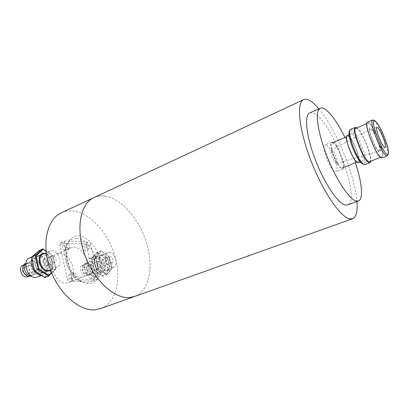 <?xml version="1.0" encoding="UTF-8"?>
<svg xmlns="http://www.w3.org/2000/svg" width="409" height="409" viewBox="0 0 409 409"><rect width="100%" height="100%" fill="white"/><g stroke="black" fill="none" stroke-linecap="round" stroke-linejoin="round"><path stroke-width="0.31" stroke-dasharray="2.04 1.53" d="M105.179 196.131C121.78 198.718 139.449 219.495 146.58 242.92C153.815 266.31 149.622 290.354 135.108 296.285C149.622 290.354 153.815 266.31 146.58 242.92C139.449 219.495 121.78 198.718 105.179 196.131C101.381 195.563 97.828 195.962 94.52 197.327C97.828 195.962 101.381 195.563 105.179 196.131M318.887 108.82C335.85 128.62 355.109 175.512 356.96 201.519M76.595 238.406C84.862 238.841 93.947 249.147 96.55 260.62C99.269 272.092 94.888 282.619 86.616 282.895C84.116 282.972 81.539 282.21 78.876 280.6C69.683 275.323 62.874 259.418 65.307 248.866C67.035 241.811 70.798 238.324 76.595 238.406M78.666 235.788C87.506 236.305 97.199 247.368 100.006 259.654C102.93 271.934 98.313 283.238 89.479 283.549C86.805 283.636 84.044 282.818 81.187 281.09C71.335 275.426 63.993 258.273 66.595 246.949C68.441 239.383 72.465 235.661 78.666 235.788M61.948 212.537C65.425 211.09 69.126 210.584 73.063 211.013C90.251 212.997 108.083 232.879 114.822 255.697C121.672 278.478 116.539 302.185 101.248 308.366M310.073 112.823C311.377 112.378 312.936 112.695 314.756 113.768C332.946 123.232 361.137 199.715 347.86 204.873M345.007 137.49L355.39 162.762M379.056 151.759C375.043 149.888 366.295 125.604 370.518 128.16L370.784 128.314C374.066 130.169 381.352 148.073 380.14 151.315L379.056 151.759M378.708 150.773C375.58 149.397 368.166 130.532 370.222 129.213L371.121 129.28C374.603 131.248 382.032 150.993 379.245 150.921L378.708 150.773M336.326 163.431C333.949 162.71 329.485 151.182 331.167 150.123L331.868 150.088C334.475 151.064 338.974 163.411 336.745 163.498L336.326 163.431M332.824 142.133C337.829 144.198 346.622 167.68 342.819 168.902L341.801 168.866C336.96 167.501 327.711 143.084 331.607 142.02L332.824 142.133M326.188 144.939C331.31 146.928 340.027 170.308 336.096 171.581L335.048 171.56C330.083 170.262 320.912 145.967 324.935 144.842L326.188 144.939M348.586 136.565C352.962 138.62 361.3 160.686 358.059 161.698L357.175 161.627C352.952 160.19 344.209 137.286 347.532 136.422L348.586 136.565M333.141 143.078C337.783 144.975 345.963 166.811 342.425 167.941L341.474 167.9C336.975 166.611 328.407 143.968 332.016 142.976L333.141 143.078M352.175 133.953C356.817 136.233 365.83 160.026 362.425 161.095L361.495 161.013C357.031 159.444 347.558 134.679 351.06 133.789L352.175 133.953M347.251 135.394L348.258 135.609C352.977 137.848 361.945 161.575 358.458 162.675M349.613 131.018L351.188 131.09C357.635 134.423 369.158 167.613 362.507 163.948M350.544 129.408L351.837 129.719C357.819 132.792 369.342 163.227 365.002 164.623M357.021 127.802C362.159 131.161 372.037 155.205 370.743 161.212M369.076 123.482C374.327 126.591 385.467 155.701 381.796 156.836L380.799 156.698C375.84 154.668 364.01 124.055 367.819 123.201L369.076 123.482M355.907 128.273L357.093 128.579C362.625 131.519 373.591 160.4 369.618 161.657M373.795 120.364L376.265 123.175C380.493 129.111 386.224 142.91 387.584 150.43L387.942 154.408M367.548 122.153L368.739 122.516C374.307 125.839 386.076 156.621 382.2 157.828M90.798 278.682C88.595 277.517 88.114 275.973 89.346 274.056L89.729 273.979C91.928 275.155 92.408 276.699 91.166 278.601L90.798 278.682M95.072 277.016C92.874 275.84 92.388 274.291 93.61 272.379L93.993 272.297C96.181 273.488 96.667 275.032 95.435 276.939L95.072 277.016M84.438 250.702C82.286 249.521 81.785 248.012 82.935 246.182L83.395 246.095C85.542 247.281 86.038 248.79 84.888 250.61L84.438 250.702M88.641 248.938C86.498 247.747 85.992 246.233 87.127 244.403L87.582 244.316C89.729 245.518 90.231 247.031 89.085 248.851L88.641 248.938M64.448 250.088C62.153 248.882 61.626 247.322 62.868 245.4L63.395 245.298C65.685 246.515 66.212 248.079 64.965 249.986L64.448 250.088M68.738 248.253C66.447 247.036 65.921 245.466 67.148 243.544L67.674 243.442C69.959 244.674 70.486 246.244 69.249 248.151L68.738 248.253M70.849 279.224C68.497 278.033 67.991 276.433 69.331 274.419L69.77 274.327C72.122 275.528 72.623 277.133 71.273 279.132L70.849 279.224M75.215 277.496C72.868 276.29 72.357 274.684 73.686 272.67L74.126 272.578C76.468 273.795 76.969 275.4 75.634 277.404L75.215 277.496M59.683 253.355C71.447 252.951 79.453 278.57 68.697 282.507L66.146 283.074C54.448 284.352 45.762 257.972 56.503 254.004L59.683 253.355M73.947 247.266C85.537 247 93.727 272.946 83.175 276.806L80.67 277.343C69.147 278.503 60.271 251.755 70.818 247.885L73.947 247.266M61.13 242.828L65.409 240.957L88.646 242.087L84.469 243.866C85.461 244.05 86.166 244.833 86.575 246.218L93.968 278.595L93.283 280.911L69.653 281.74C68.559 281.622 67.797 280.814 67.362 279.321L59.903 245.155L60.588 242.936L84.469 243.866M86.575 246.218L90.752 244.454L98.226 276.944L93.968 278.595M92.925 280.988L97.199 279.337L74.029 280.012L69.653 281.74M67.362 279.321L71.744 277.578L64.193 243.289L59.903 245.155M90.752 244.454C90.338 243.064 89.637 242.271 88.646 242.087M65.409 240.957L64.867 241.065L64.193 243.289M71.744 277.578C72.178 279.081 72.945 279.889 74.029 280.012M97.199 279.337L97.552 279.265L98.226 276.944M104.648 265.635C102.454 265.794 100.737 260.456 102.751 259.751L103.252 259.654C105.45 259.531 107.143 264.833 105.123 265.538L104.648 265.635M111.785 262.803C109.612 262.951 107.874 257.583 109.868 256.888L110.364 256.791C112.541 256.678 114.254 262.011 112.26 262.711L111.785 262.803M109.3 252.292C114.75 252.077 118.983 265.359 113.999 267.103L112.858 267.338C107.424 267.772 103.027 254.28 108.017 252.537L109.3 252.292M86.999 263.309L89.494 264.393C91.391 266.218 92.316 268.468 92.265 271.141C92.102 272.905 91.417 273.999 90.21 274.429L89.545 274.531C85.455 274.914 82.163 265.375 85.778 263.631L86.999 263.309M90.936 261.387C95.558 261.131 98.758 272.108 94.341 273.135L93.651 273.243C89.361 273.636 85.87 263.549 89.658 261.724L90.936 261.387M95.45 256.32C102.102 256.014 107.056 271.74 100.946 273.887L99.571 274.173C92.945 274.797 87.761 258.774 93.865 256.632L95.45 256.32M90.261 258.442C96.959 258.11 101.867 273.759 95.716 275.927L94.331 276.223C87.659 276.867 82.516 260.927 88.671 258.764L90.261 258.442M83.088 265.216C87.291 264.95 90.128 274.771 86.11 275.717L85.481 275.814C81.585 276.182 78.482 267.184 81.928 265.523L83.088 265.216M85.317 264.127C89.643 263.866 92.582 274.015 88.446 274.981L87.802 275.083C83.794 275.461 80.583 266.152 84.121 264.444L85.317 264.127M84.944 273.447C82.7 273.641 81.033 268.401 83.109 267.67L83.62 267.563C85.87 267.404 87.511 272.614 85.435 273.345L84.944 273.447M100.532 267.266C98.324 267.435 96.616 262.118 98.646 261.407L99.147 261.305C101.355 261.177 103.037 266.458 101.008 267.169L100.532 267.266M95.793 257.798C101.335 257.522 105.476 270.646 100.389 272.435L99.229 272.68C93.702 273.176 89.397 259.843 94.484 258.059L95.793 257.798M95.859 256.745L98.574 268.478L106.662 274.26L106.509 274.874L102.807 276.249L94.356 270.283L102.996 276.249L108.451 270.114L105.665 258.243L109.203 256.852L101.258 251.121L95.859 256.745L95.139 256.622L100.788 250.753L101.258 251.121M94.413 270.124L91.734 258.432L97.178 252.803L97.342 252.189L105.665 258.243L105.087 258.631L107.751 269.996L108.451 270.114L111.989 268.641L109.152 256.99M94.525 270.252L97.971 268.887L95.139 256.622L91.718 258.023L94.525 270.252M91.734 258.432L91.657 258.053L97.408 252.148L100.788 250.753L109.034 256.883L111.841 268.79L106.427 274.92L97.971 268.887L98.574 268.478M46.749 265.64C44.039 265.824 42.122 260.027 44.581 259.081L45.327 258.923C48.042 258.785 49.918 264.546 47.459 265.487L46.749 265.64M54.331 262.46C51.636 262.624 49.704 256.78 52.137 255.85L52.873 255.697C55.573 255.574 57.47 261.377 55.036 262.307L54.331 262.46M47.26 258.744C46.687 254.93 47.556 252.358 49.878 251.034L51.79 250.64C58.538 250.426 63.221 264.863 57.127 267.189L55.425 267.558C51.611 267.092 48.927 264.316 47.362 259.245M25.757 263.994L28.144 263.033C29.606 263.079 30.956 263.8 32.204 265.196L34.315 269.874C34.581 272.772 33.712 274.633 31.713 275.467L30.767 275.625M32.311 260.881C38.042 260.599 41.529 272.619 36.094 274.015L35.062 274.183C29.811 274.623 25.879 263.805 30.409 261.407L32.311 260.881M31.912 258.907L34.76 255.686L37.117 255.19C45.327 254.868 50.793 271.934 43.354 274.782L41.115 275.237M29.581 257.941L31.631 257.573C39.877 257.22 45.297 274.199 37.812 277.067M22.72 265.431L24.013 265.17C29.213 264.879 32.306 275.63 27.367 276.903M23.287 265.906L24.596 264.449L26.37 263.953C31.723 263.662 34.923 274.776 29.842 276.08L27.526 276.024M25.89 274.403C23.129 274.623 21.273 268.943 23.788 267.972L24.55 267.803C27.316 267.624 29.131 273.273 26.616 274.24L25.89 274.403M42.378 267.476C39.658 267.665 37.756 261.893 40.225 260.942L40.977 260.784C43.702 260.635 45.563 266.377 43.098 267.322L42.378 267.476M32.618 262.338C32.838 259.838 33.804 258.14 35.522 257.256L37.464 256.847C44.3 256.555 48.881 270.799 42.684 273.171L40.951 273.555C38.042 273.396 35.655 271.55 33.789 268.007M44.903 277.568L52.122 270.666L49.279 257.353L53.006 255.789L46.089 251.259M39.223 250.502L49.279 257.353L48.61 257.793L51.324 270.538L52.122 270.666L55.854 269.045L52.919 255.947M44.576 277.481L34.371 270.83M34.489 270.697L31.59 257.368M31.769 257.542L38.973 251.238L39.07 250.635M101.217 271.898C95.706 272.384 91.391 259.03 96.463 257.251L97.766 256.995C103.298 256.724 107.449 269.874 102.378 271.658L101.217 271.898M98.012 256.407C91.064 255.835 94.919 272.696 101.677 272.21C108.467 272.435 104.643 256.162 98.012 256.407M105.808 270.594C99.085 271.055 95.185 254.137 102.102 254.735C108.702 254.516 112.567 270.845 105.808 270.594M102.562 255.037L101.268 255.293C96.227 257.056 100.578 270.467 106.059 270.001L107.209 269.766C112.245 267.997 108.058 254.797 102.562 255.037M97.178 252.803L105.087 258.631M107.751 269.996L102.521 275.865M106.662 274.26L111.846 268.396M43.068 272.68C36.263 273.238 31.442 258.733 37.613 256.351L39.555 255.942C46.381 255.661 50.977 269.93 44.791 272.297L43.068 272.68M39.821 255.282C31.074 254.613 34.985 273.59 43.543 273.028C52.091 273.263 48.19 255.027 39.821 255.282M42.965 254.03L44.55 253.764C53.579 255.671 54.617 268.304 49.918 270.18C56.059 267.829 51.432 253.488 44.637 253.738L42.971 254.025M38.973 251.238L48.61 257.793M51.324 270.538L44.407 277.138M44.392 253.411C50.982 253.473 55.875 266.729 50.609 270.293M51.549 272.696L55.665 268.744M42.807 248.933L52.853 255.829L55.716 269.183L48.548 276.08M352.19 218.861L352.855 218.626M133.871 296.729L135.108 296.285M78.876 280.6L81.187 281.09M65.307 248.866L66.595 246.949M358.105 201.095L358.591 200.916M376.786 127.613L370.518 128.16M331.167 150.123L370.222 129.213M342.819 168.902L336.096 171.581M358.059 161.698L356.858 162.179M362.425 161.095L360.283 161.949M381.796 156.836L380.605 157.307M377.476 123.554L376.265 123.175M388.187 149.341L387.584 150.43M367.819 123.201L366.776 123.646M351.06 133.789L349.061 134.633M347.532 136.422L346.464 136.872M331.607 142.02L324.935 144.842M336.745 163.498L379.245 150.921M384.838 147.434L380.14 151.315M93.61 272.379L89.346 274.056M87.127 244.403L82.935 246.182M67.148 243.544L62.868 245.4M73.686 272.67L69.331 274.419M68.697 282.507L83.175 276.806M56.503 254.004L70.818 247.885M60.588 242.936L64.867 241.065M93.283 280.911L97.552 279.265M75.634 277.404L71.273 279.132M69.249 248.151L64.965 249.986M89.085 248.851L84.888 250.61M95.435 276.939L91.166 278.601M100.389 272.435L102.378 271.658L101.289 271.878C97.536 271.867 90.737 262.844 96.463 257.251L94.484 258.059M113.999 267.103L107.209 269.766C112.04 268.232 107.807 254.761 102.48 255.063L101.268 255.293L108.017 252.537M109.868 256.888L102.751 259.751M90.21 274.429L94.341 273.135M100.946 273.887L95.716 275.927M86.11 275.717L88.446 274.981M89.494 264.393L86.468 263.248C84.254 263.989 82.296 264.035 82.782 269.613C84.412 274.582 86.125 274.736 88.528 275.221C90.68 274.945 91.928 273.585 92.265 271.141M98.646 261.407L83.109 267.67M101.008 267.169L85.435 273.345M81.928 265.523L84.121 264.444M93.865 256.632L88.671 258.764M85.778 263.631L89.658 261.724M112.26 262.711L105.123 265.538M109.183 256.847L100.987 250.753M111.989 268.641L109.203 256.852M106.509 274.874L111.913 268.749M102.807 276.249L94.382 270.288M94.356 270.283L91.58 258.166M91.657 258.053L97.342 252.189M42.684 273.171L44.791 272.297L43.139 272.66C40.419 272.501 38.098 270.712 36.181 267.297C35.2 263.81 32.853 261.208 37.613 256.351L35.522 257.256M52.137 255.85L44.581 259.081M57.127 267.189L50.481 269.945M31.713 275.467L36.094 274.015M43.354 274.782L41.56 275.523M28.962 276.372L29.842 276.08M32.204 265.196C30.879 263.739 29.336 262.992 27.587 262.967L25.833 263.335M34.315 269.874C34.325 274.638 32.7 275.17 31.304 276.024M40.225 260.942L23.788 267.972M43.098 267.322L26.616 274.24M23.962 264.781L24.596 264.449M34.76 255.686L31.79 256.98M26.329 263.539L30.409 261.407M49.878 251.034L46.243 252.609M55.036 262.307L47.459 265.487M52.991 255.789L46.069 251.034M55.854 269.045L53.006 255.789M51.703 273.069L55.772 269.153"/><path stroke-width="0.61" d="M133.871 296.729L101.248 308.366L95.404 309.746C79.663 311.535 58.937 293.861 50.22 269.224C41.365 244.618 46.8 219.853 60.593 213.171L93.232 197.93C80.123 204.296 75.547 229.434 84.796 254.873C93.922 280.349 114.448 298.989 129.53 297.553L135.108 296.285L129.53 297.553C114.448 298.989 93.922 280.349 84.796 254.873C75.547 229.434 80.123 204.296 93.232 197.93L303.279 99.847C305.201 98.789 307.614 99.172 310.513 100.997C313.089 102.644 315.881 105.251 318.887 108.82M356.96 201.519C357.711 211.029 356.341 216.729 352.855 218.626L349.69 218.881C340.651 217.419 323.028 191.872 311.08 160.988C299.066 130.108 296.285 103.329 303.279 99.847M60.593 213.171L61.948 212.537M358.105 201.095L347.86 204.873L345.078 205.011C337.885 203.37 324.388 183.355 315.359 159.822C306.28 136.289 304.107 115.757 309.541 113.063L310.073 112.823M355.39 162.762C361.837 181.928 363.601 198.687 358.591 200.916L355.937 200.998C349.035 199.214 335.702 178.912 326.561 155.18C317.364 131.447 314.848 110.885 319.981 108.319C321.3 107.598 322.967 107.879 324.981 109.152C331.065 113.482 337.742 122.925 345.007 137.49M384.542 147.301C381.295 145.655 373.954 125.435 377.359 127.562L377.568 127.69C380.222 129.249 386.357 144.316 385.411 146.959L384.542 147.301M360.283 161.949L358.458 162.675L357.507 162.603C352.967 161.074 343.54 136.381 347.118 135.456L347.251 135.394M369.854 162.705L365.002 164.623L363.846 164.53C362.865 164.04 361.658 162.772 360.232 160.727C356.193 155.021 351.321 143.324 349.997 136.146C349.286 132.317 349.414 130.093 350.375 129.479L350.544 129.408M370.743 161.212L370.012 162.644L368.887 162.537C363.335 160.579 350.973 128.406 355.334 127.363L357.021 127.802M380.605 157.307L369.618 161.657L368.55 161.555C363.294 159.674 351.638 129.331 355.758 128.339L355.907 128.273M387.942 154.408L387.343 155.798L386.321 155.645C381.214 153.457 368.586 120.875 372.492 120.041L373.795 120.364M387.205 155.855L382.2 157.828L381.147 157.69C375.907 155.573 363.356 123.114 367.4 122.214L367.548 122.153M375.155 120.9L377.476 123.554C381.464 129.162 386.894 142.235 388.187 149.341C388.923 153.375 388.53 155.006 387.011 154.239C381.239 151.422 368.422 115.149 375.155 120.9M362.507 163.948C361.571 163.482 360.431 162.286 359.082 160.354C355.263 154.97 350.677 143.958 349.434 137.184C348.816 133.85 348.872 131.795 349.613 131.018M30.767 275.625L30.726 275.625C26.115 276.029 22.25 266.97 25.757 263.994M41.56 275.523L35.752 277.527C27.536 278.273 21.789 260.973 29.259 258.079L29.581 257.941M28.962 276.372L26.427 277.057C21.672 277.476 18.18 267.834 22.291 265.656L22.72 265.431M33.789 268.007L32.618 262.338M27.526 276.024C23.446 273.718 22.03 270.344 23.287 265.906M41.115 275.237C35.143 275.528 29.141 264.935 31.912 258.907M34.371 270.83L44.903 277.568L48.548 276.08L38.19 269.306L35.317 255.502L42.996 248.923L43.298 249.347L36.14 255.635L35.317 255.502L31.692 257.077L34.535 270.84L38.896 268.846L48.799 275.339L48.548 276.08M39.07 250.635L42.807 248.933M47.362 259.245L47.26 258.744M44.903 277.568L44.576 277.481M31.59 257.368L39.223 250.502M50.609 270.293L47.93 271.213C39.397 271.75 35.445 252.696 44.157 253.401L44.392 253.411M42.971 254.025L42.705 254.142C36.57 256.509 41.427 271.085 48.196 270.553L50.481 269.945M48.799 275.339L51.549 272.696M46.089 251.259L43.298 249.347M36.14 255.635L38.896 268.846M135.108 296.285L352.19 218.861M309.541 113.063L319.981 108.319M377.359 127.562L376.786 127.613M356.858 162.179L342.425 167.941M372.492 120.041L367.4 122.214M366.776 123.646L355.758 128.339M355.334 127.363L350.375 129.479M359.082 160.354L360.232 160.727M349.434 137.184L349.997 136.146M349.061 134.633L347.118 135.456M346.464 136.872L332.016 142.976M385.411 146.959L384.838 147.434M42.965 254.03L46.243 252.609M31.304 276.024L29.642 276.392C23.441 276.903 19.969 265.564 25.833 263.335M22.291 265.656L23.962 264.781M31.79 256.98L29.259 258.079M46.069 251.034L43.15 249.025M48.686 275.973L51.703 273.069M44.724 277.578L34.402 270.881M34.382 270.876L31.559 257.215M31.646 257.103L39.177 250.528"/></g></svg>
